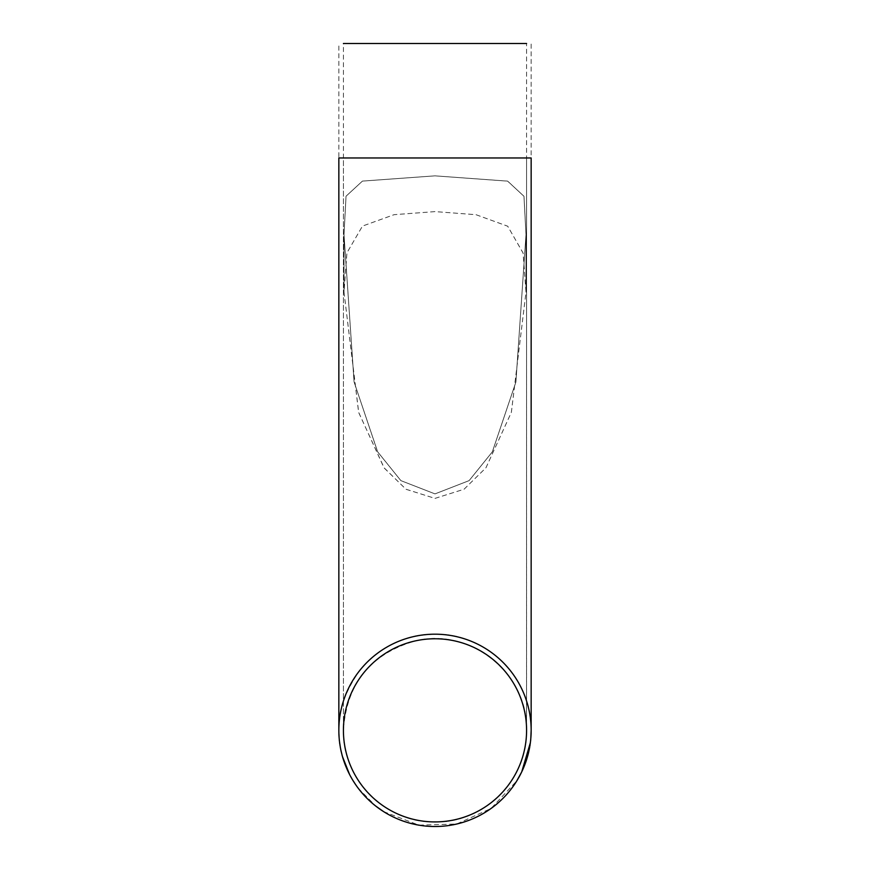 <?xml version="1.0" encoding="UTF-8"?>
<svg xmlns="http://www.w3.org/2000/svg" width="870" height="870" viewBox="0 0 870 870"><rect width="100%" height="100%" fill="white"/><g stroke="black" fill="none" stroke-linecap="round" stroke-linejoin="round"><path stroke-width="0.65" stroke-dasharray="4.35 3.26" d="M435 498.39L464.069 489.234L485.96 467.777L511.375 412.293L526.002 292.135L523.098 253.007L507.688 226.2L475.999 214.694L435 211.606L394.099 214.683L362.464 226.091L346.934 252.855L343.998 292.135L358.614 412.26L383.942 467.658L405.92 489.223L435 498.39L464.069 489.234L485.938 467.81L511.342 412.402L526.002 292.135L523.131 253.126L507.732 226.233L475.999 214.694L435 211.606L394.099 214.683L362.464 226.091L346.934 252.855L343.998 292.135L358.712 412.576L384.225 468.038L406.007 489.277L435 498.39M435 493.888L469.104 480.631L492.333 451.867L515.91 382.017L526.002 234.628L523.99 196.315L507.688 181.145L435 175.849L362.442 181.101L346.032 196.228L343.998 234.628L354.09 381.995L377.689 451.9L400.885 480.631L435 493.888L469.115 480.621L492.333 451.856L515.899 382.039L526.002 234.628L523.968 196.25L507.58 181.112L435 175.849L362.442 181.101L346.032 196.228L343.998 234.628L354.057 381.81L377.569 451.693L400.874 480.621L435 493.888M338.843 157.97L435 157.97L343.422 157.97L343.422 730.343L343.422 43.5L526.578 43.5L343.422 43.5L526.578 43.5L526.578 730.343A91.578 91.578 0 0 0 435 638.765A91.578 91.578 0 0 0 343.422 730.343A91.578 91.578 0 0 0 435 821.922A91.578 91.578 0 0 0 526.578 730.343C528.471 674.283 470.626 627.335 416.154 640.722C370.837 653.49 346.586 683.363 343.422 730.343L343.433 732.083C342.932 779.944 386.933 823.237 434.424 821.922C481.904 823.836 526.437 781.097 526.535 733.236L526.578 157.97L435 157.97L526.578 157.97M531.157 730.452L531.157 730.343C532.396 678.741 486.384 632.936 434.978 634.186C383.724 632.914 337.571 678.73 338.843 730.343L338.843 730.343C337.506 781.651 383.572 827.805 434.924 826.5C486.297 827.794 532.418 781.967 531.157 730.343L531.157 43.5M531.157 730.343L531.157 730.343C531.113 677.795 489.223 637.21 441.916 634.437C407.954 632.936 380.233 645.377 358.766 671.738C344.237 693.542 337.593 713.085 338.843 730.343L338.843 43.5M343.422 157.97L531.157 157.97M526.002 292.135L526.002 234.628L526.002 292.135M338.843 730.691L338.876 733.084M339.159 738.195L339.561 742.066M340.344 747.286L341.051 750.854M341.964 754.638L342.541 756.769M349.588 774.507L357.526 787.296M358.222 788.231L375.818 806.131M383.572 811.59L418.851 825.13L456.63 824.031L491.071 808.458L516.845 780.814M530.341 742.806L530.504 741.566M343.998 292.135L343.998 234.628L343.998 292.135"/><path stroke-width="1.3" d="M343.422 43.5L526.578 43.5M435 821.922A91.578 91.578 0 0 0 526.578 730.343A91.578 91.578 0 0 0 435 638.765A91.578 91.578 0 0 0 343.422 730.343A91.578 91.578 0 0 0 435 821.922M531.157 730.343L531.157 157.97L338.843 157.97L338.843 730.343A96.157 96.157 0 0 0 435 826.5A96.157 96.157 0 0 0 531.157 730.343A96.157 96.157 0 0 0 435 634.186A96.157 96.157 0 0 0 338.843 730.343L338.843 730.691M338.876 733.084L339.159 738.195M339.561 742.066L340.344 747.286M341.051 750.854L341.964 754.638M342.541 756.769L349.588 774.507M357.526 787.296L358.222 788.231M375.818 806.131L383.572 811.59M516.845 780.814L521.728 771.875L530.341 742.806M530.504 741.566L530.754 739.152M530.787 738.837L531.157 730.452"/></g></svg>
